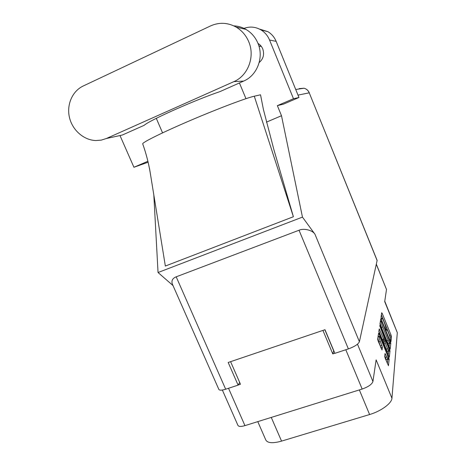 <?xml version="1.0" encoding="UTF-8"?>
<svg xmlns="http://www.w3.org/2000/svg" width="466" height="466" viewBox="0 0 466 466"><rect width="100%" height="100%" fill="white"/><g stroke="black" fill="none" stroke-linecap="round" stroke-linejoin="round"><path stroke-width="0.7" d="M380.705 338.718C379.982 337.017 379.47 336.231 379.167 336.365L379.085 336.58C379.044 337.605 379.458 339.225 380.32 341.438L382.411 347.234L382.027 350.007L378.124 341.025L377.652 339.178L378.567 333.225L379.173 334.029L389.168 359.111L388.463 365.723L385.166 358.197L384.689 356.327L385.05 353.496L386.669 356.939C387.374 358.593 387.869 359.356 388.166 359.222C388.399 358.459 388.009 356.74 386.99 354.067L380.705 338.718M379.726 325.629L384.421 338.194L384.176 339.918L383.623 339.062L379.248 328.88L378.846 331.384L379.301 333.167L389.343 357.195L390.001 350.956L389.547 349.197L379.726 325.629M380.419 325.751L390.17 349.145L390.793 343.256L390.345 341.555L381.351 319.519L380.786 318.727L379.971 324.033L380.419 325.751M390.333 339.312L390.957 341.66L391.469 336.691L391.026 335.042L382.254 313.513L381.701 312.733L381.007 317.27L381.689 319.029L381.875 318.179C382.202 318.051 382.772 318.948 383.588 320.882L384.328 322.699C385.277 325.134 385.743 326.905 385.726 328.012L386.326 330.394L386.5 329.491C386.821 329.363 387.38 330.243 388.178 332.136L388.918 333.953C389.861 336.376 390.333 338.165 390.333 339.312M357.486 344.182L372.934 381.503L376.126 359.845L391.941 398.244L397.312 332.66L384.706 301.636L386.5 289.462L376.336 264.362M271.264 417.414L281.557 441.116L369.602 414.53L359.344 389.925M281.557 441.116C272.93 443.492 267.694 443.154 265.853 440.102L257.78 421.625M384.77 301.222L397.312 332.66M391.941 398.244C391.83 403.23 381.072 411.187 369.602 414.53M372.934 381.503C371.938 384.333 368.344 386.85 362.158 389.046L244.947 425.633C241.073 426.757 238.743 426.687 237.951 425.417L222.358 390.042M324.866 329.753L333.703 350.863L332.776 353.915L334.833 353.24M332.776 353.915L322.926 330.411M238.178 384.998L240.473 384.246L230.6 361.668M390.129 337.699L389.757 335.462L381.369 314.9M389.122 347.059L389.425 343.18M390.042 342.073L381.811 321.488L381.433 320.893L381.316 321.587C381.287 322.693 381.753 324.499 382.726 326.998L388.19 340.372C388.993 342.283 389.559 343.162 389.879 343.028L390.042 342.073M380.099 323.212L381.404 327.441L382.726 326.998M389.774 343.063L388.562 343.459C388.236 343.593 387.671 342.708 386.867 340.809L381.404 327.441M388.638 351.061L388.265 355.063M378.87 331.221L382.266 339.504L382.819 340.366L384.141 339.93M384.205 339.854L384.328 340.157M387.561 348.69C388.248 350.315 388.731 351.061 389.011 350.939C389.232 350.216 388.848 348.562 387.863 345.982L385.172 339.877L384.933 341.619L385.394 343.384L387.561 348.69L386.203 349.127C386.891 350.752 387.374 351.504 387.66 351.381L388.918 350.974M383.856 340.308L385.143 339.959M386.203 349.127L384.036 343.832L383.576 342.061L383.792 340.401M388.062 359.257L386.774 359.67C386.477 359.804 385.976 359.041 385.271 357.387L384.724 356.041M377.792 338.264L378.922 341.898L380.32 341.438M380.972 347.974L378.922 341.898M378.637 336.539L378.217 335.514M387.357 363.538L387.782 359.344M376.365 264.222L386.5 289.462M113.238 137.01L122.261 135.053L144.175 125.307C149.475 120.327 194.503 100.219 220.016 91.586L243.701 81.061C257.127 75.469 264.082 57.481 257.954 43.315C255.415 37.286 251.419 32.649 245.966 29.41C242.157 27.226 238.097 26.044 233.781 25.863M233.833 81.649C247.959 75.754 255.257 56.741 248.751 41.754C246.06 35.381 241.831 30.482 236.07 27.057C227.688 22.49 219.206 22.1 210.615 25.898L83.187 86.018C72.253 91.144 66.405 104.867 69.486 117.589C72.498 130.323 83.892 140.225 95.932 140.551L101.279 140.115L106.37 138.507L233.833 81.649L243.701 81.061M259.183 62.549C263.372 58.879 264.554 54.33 262.742 48.907C261.741 46.53 260.162 44.707 258.001 43.431M261.071 46.064L258.939 46.099L261.391 46.478M148.159 162.215L133.928 167.265L119.995 135.542M259.387 29.038L267.927 31.682C271.672 33.971 274.41 37.204 276.152 41.369L269.552 40.018C267.723 35.655 264.857 32.276 260.943 29.876C255.152 26.609 249.205 26.224 243.106 28.729M377.151 260.634L309.243 92.827L377.134 260.395L359.403 341.706C358.284 344.228 354.609 346.628 348.382 348.9L299.032 230.239C303.838 227.996 312.61 230.227 314.964 234.217L302.463 217.109L281.499 115.725L277.363 105.648L293.487 98.722L298.974 97.487L276.152 41.369M298.974 97.487L283.526 104.122L277.363 105.648M293.487 98.722L269.552 40.018M239.431 82.96L245.966 98.675M142.73 143.918L142.701 143.837C142.212 142.445 162.5 132.373 190.437 120.438C218.338 108.502 246.52 97.889 254.29 96.206L260.529 94.796L263.412 109.463L273.967 149.93L293.394 216.731L165.348 266.045L149.528 168.447M281.499 115.725L266.401 122.144M302.463 217.109L158.044 272.517L153.815 194.881M133.928 167.265L147.92 161.259M162.564 132.868L156.291 118.341M299.032 230.239L176.195 276.821L225.672 389.215L238.103 385.132L239.67 382.405M225.672 389.215C221.828 390.409 219.55 390.479 218.851 389.425L172.315 283.986C171.261 280.683 172.554 278.295 176.195 276.821M348.382 348.9L334.873 353.339L324.988 329.712L228.189 362.484L238.103 385.132M173.008 285.565L158.044 272.517M254.29 96.206L293.394 216.731M362.158 389.046L345.795 349.75M228.521 388.277L244.947 425.633M385.976 329.864L386.419 329.718M381.351 318.534L381.794 318.383M381.543 313.752L382.254 313.513M389.757 335.462L391.026 335.042M390.188 337.11L391.469 336.691M380.629 319.758L381.351 319.519M389.984 341.671L390.345 341.555M389.489 343.681L390.793 343.256M380.396 321.278L381.415 320.94M380.297 321.93L381.316 321.587M386.867 340.809L388.19 340.372M388.661 351.393L390.001 350.956M379.056 330.004L379.813 329.753M382.266 339.504L383.623 339.062M379.842 326.287L380.139 326.188M388.947 349.389L389.547 349.197M383.576 342.061L384.933 341.619M384.036 343.832L385.394 343.384M384.893 354.591L385.615 354.358M385.271 357.387L386.669 356.939M380.547 345.859L381.945 345.405M381.007 347.694L382.411 347.234M378.404 334.279L379.173 334.029M388.079 357.486L388.696 357.288M387.782 359.554L389.168 359.111M314.964 234.217L359.403 341.706M299.69 88.895L299.178 88.604L304.053 88.225C306.488 88.924 308.218 90.462 309.243 92.827L298.007 95.111M122.261 135.053L106.37 138.507M378.031 336.737L379.167 336.365M385.906 329.689L386.5 329.491M381.287 318.377L381.875 318.179M380.402 321.237L381.433 320.893M383.821 340.32L385.172 339.877M142.701 143.837C146.068 153.314 148.567 162.908 150.203 172.618M295.729 89.507L304.053 88.225C306.535 88.913 308.294 90.445 309.325 92.827M260.943 29.876L267.927 31.682M245.966 29.41L236.07 27.057"/></g></svg>
